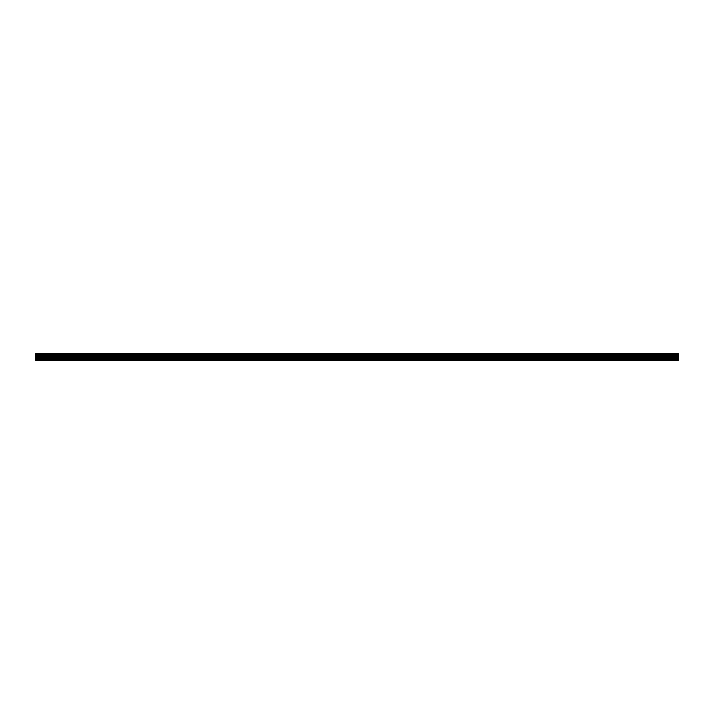 <?xml version="1.0" encoding="UTF-8"?>
<svg xmlns="http://www.w3.org/2000/svg" width="714" height="714" viewBox="0 0 714 714"><rect width="100%" height="100%" fill="white"/><g stroke="black" fill="none" stroke-linecap="round" stroke-linejoin="round"><path stroke-width="1.07" d="M35.7 356.313L35.7 358.865L678.3 358.865L678.3 353.787L35.7 353.787L35.7 355.456L678.3 355.456L35.7 355.456L35.7 356.313L678.3 356.313M35.7 359.41L35.7 358.865L678.3 358.865L678.3 360.213L35.7 360.213L35.7 359.41L678.3 359.41M35.7 355.135L678.3 355.135L35.7 355.135M35.7 355.983L678.3 355.991L35.7 355.983M35.7 358.544L678.3 358.544L35.7 358.544M35.7 357.696L678.3 357.696M35.7 359.133L678.3 359.133M35.7 358.009L678.3 358.009L35.7 358.017M35.7 357.687L678.3 357.687M35.7 356.572L678.3 356.572M35.7 357.428L678.3 357.428M35.7 354.59L678.3 354.59M35.7 354.867L678.3 354.867M35.7 356.304L678.3 356.304"/></g></svg>
